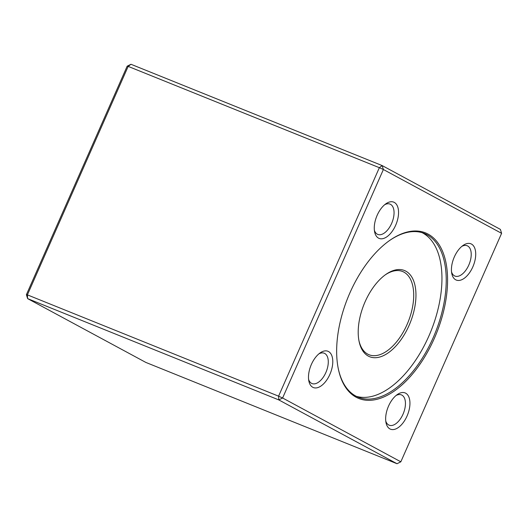<?xml version="1.0" encoding="UTF-8"?>
<svg xmlns="http://www.w3.org/2000/svg" width="528" height="528" viewBox="0 0 528 528"><rect width="100%" height="100%" fill="white"/><g stroke="black" fill="none" stroke-linecap="round" stroke-linejoin="round"><path stroke-width="0.79" d="M26.4 294.67L27.621 298.617L145.84 362.426L397.023 463.723L278.804 399.914L27.621 298.617L27.397 294.868L278.579 396.165L379.348 167.686L128.165 66.389L27.397 294.868L26.4 294.67L127.169 66.191L130.977 64.277L382.16 165.574L500.379 229.383L501.6 233.33L383.381 169.514L282.605 397.993L400.831 461.809L501.6 233.33M434.306 338.441A89.258 47.744 -68 0 1 379.282 398.653A89.258 47.744 -68 0 1 338.23 368.432A89.258 47.744 -68 0 1 389.908 240.28A89.258 47.744 -68 0 1 428.076 234.095A89.258 47.744 -68 0 1 434.306 338.441M329.881 374.392A19.556 10.461 -68 0 1 317.823 387.585A19.556 10.461 -68 0 1 308.834 380.965A19.556 10.461 -68 0 1 320.153 352.889A19.556 10.461 -68 0 1 331.564 355.034A19.556 10.461 -68 0 1 329.881 374.392M395.657 225.258A19.556 10.461 -68 0 1 383.599 238.451A19.556 10.461 -68 0 1 374.609 231.832A19.556 10.461 -68 0 1 385.928 203.755A19.556 10.461 -68 0 1 397.333 205.907A19.556 10.461 -68 0 1 395.657 225.258M472.817 266.911A19.556 10.461 -68 0 1 460.766 280.104A19.556 10.461 -68 0 1 451.77 273.484A19.556 10.461 -68 0 1 463.096 245.408A19.556 10.461 -68 0 1 474.5 247.553A19.556 10.461 -68 0 1 472.817 266.911M407.042 416.044A19.556 10.461 -68 0 1 394.99 429.231A19.556 10.461 -68 0 1 385.994 422.611A19.556 10.461 -68 0 1 397.32 394.535A19.556 10.461 -68 0 1 408.725 396.686A19.556 10.461 -68 0 1 407.042 416.044M127.169 66.191L128.165 66.389L130.977 64.277M400.831 461.809L397.023 463.723M382.16 165.574L379.348 167.686L383.381 169.514L382.16 165.574M278.804 399.914L282.605 397.993L278.579 396.165L278.804 399.914M338.144 367.996A88.295 47.23 112 0 0 358.327 397.247A88.295 47.23 112 0 0 434.148 335.465A88.295 47.23 112 0 0 426.934 234.67A88.295 47.23 112 0 0 424.373 233.468A88.295 47.23 112 0 0 389.545 240.537M422.202 232.703A88.295 47.23 -68 0 1 422.664 232.954A88.295 47.23 -68 0 1 430.696 331.756A88.295 47.23 -68 0 1 356.228 396.29M368.346 356.11A46.484 24.862 -68 0 1 359.027 341.114A46.484 24.862 -68 0 1 385.935 274.382A46.484 24.862 -68 0 1 414.368 309.217A46.484 24.862 -68 0 1 368.346 356.11M358.888 340.375A44.88 24.004 112 0 0 367.739 354.136A44.88 24.004 112 0 0 369.039 354.75A44.88 24.004 112 0 0 408.085 322.106A44.88 24.004 112 0 0 402.607 271.511A44.88 24.004 112 0 0 385.328 274.817M385.757 421.027A16.348 8.745 112 0 0 389.176 425.198A16.348 8.745 112 0 0 403.016 414.209A16.348 8.745 112 0 0 401.399 394.878A16.348 8.745 112 0 0 396.053 395.512M451.532 271.9A16.348 8.745 112 0 0 454.945 276.071A16.348 8.745 112 0 0 468.791 265.082A16.348 8.745 112 0 0 467.174 245.744A16.348 8.745 112 0 0 461.822 246.385M374.372 230.248A16.348 8.745 112 0 0 377.784 234.419A16.348 8.745 112 0 0 391.624 223.43A16.348 8.745 112 0 0 390.014 204.098A16.348 8.745 112 0 0 384.661 204.732M308.596 379.381A16.348 8.745 112 0 0 312.008 383.552A16.348 8.745 112 0 0 325.855 372.563A16.348 8.745 112 0 0 324.238 353.225A16.348 8.745 112 0 0 318.886 353.866"/></g></svg>
